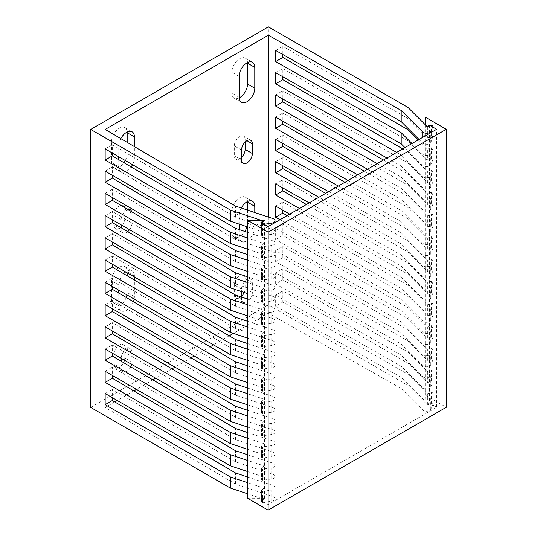 <?xml version="1.0" encoding="UTF-8"?>
<svg xmlns="http://www.w3.org/2000/svg" width="537" height="537" viewBox="0 0 537 537"><rect width="100%" height="100%" fill="white"/><g stroke="black" fill="none" stroke-linecap="round" stroke-linejoin="round"><path stroke-width="0.4" stroke-dasharray="2.69 2.01" d="M114.717 401.911L105.171 407.415L235.568 484.119L272.823 496.537A4.397 2.537 180 0 1 275.018 498.732A4.397 2.537 180 0 1 271.688 501.196L262.667 502.491A1.02 0.591 180 0 1 261.398 501.92A1.02 0.591 180 0 1 261.539 501.625L263.922 499.242L247.456 493.751M90.706 407.429L268.379 304.848L408.019 385.472L427.405 404.858L431.533 403.482A1.02 0.591 0 0 1 433.064 403.992A1.02 0.591 0 0 1 433.037 404.133L430.781 409.342A4.397 2.537 0 0 1 427.13 411.241A4.397 2.537 0 0 1 422.713 409.993L401.206 388.486L268.352 313.205L233.394 333.39M229.198 335.813L213.491 344.882M210.115 346.828L194.226 355.997M191.038 357.843L174.968 367.12M171.954 368.859L155.71 378.243M152.877 379.874L136.445 389.359M133.794 390.889L117.187 400.481M247.456 471.513L263.922 477.004L261.539 479.387L261.539 468.264L263.922 465.881L247.456 460.397M263.922 465.881L263.922 477.004M263.922 499.242L263.922 488.12L247.456 482.635M247.456 427.036L263.922 432.52L261.539 434.903L261.539 423.787L263.922 421.404L247.456 415.913M263.922 421.404L263.922 432.52M247.456 449.274L263.922 454.765L263.922 443.643L247.456 438.152M247.456 382.552L263.922 388.043L261.539 390.426L261.539 379.303L263.922 376.92L247.456 371.436M263.922 376.92L263.922 388.043M247.456 404.791L263.922 410.281L263.922 399.166L247.456 393.675M247.456 338.075L263.922 343.559L261.539 345.949L261.539 334.826L263.922 332.443L247.456 326.952M263.922 332.443L263.922 343.559M247.456 360.314L263.922 365.804L263.922 354.682L247.456 349.191M247.456 293.591L263.922 299.082L261.539 301.465L261.539 290.342L263.922 287.96L247.456 282.475M263.922 287.96L263.922 299.082M247.456 315.837L263.922 321.321L263.922 310.205L247.456 304.714M247.456 249.114L263.922 254.605L261.539 256.988L261.539 245.865L263.922 243.483L247.456 237.992M263.922 243.483L263.922 254.605M247.456 271.353L263.922 276.844L263.922 265.721L247.456 260.237M247.456 226.876L263.922 232.36L263.922 221.244M247.456 454.718L272.823 463.176A4.397 2.537 180 0 1 275.018 465.371L275.018 476.494A4.397 2.537 180 0 0 272.823 474.299L235.568 461.874L112.327 389.385L112.327 397.675M105.151 393.527L112.327 389.385M275.018 476.494A4.397 2.537 180 0 1 271.688 478.957L262.667 480.253A1.02 0.591 180 0 1 261.398 479.682A1.02 0.591 180 0 1 261.539 479.387M282.824 290.947L275.642 295.095L401.206 366.247L422.713 387.754A4.397 2.537 0 0 0 427.13 389.003A4.397 2.537 0 0 0 430.781 387.103L433.037 381.894A1.02 0.591 0 0 0 433.064 381.753A1.02 0.591 0 0 0 431.533 381.236L427.405 382.613L408.019 363.227L282.824 290.947L282.824 302.069L408.019 374.349L427.405 393.735L431.533 392.359A1.02 0.591 0 0 1 433.064 392.869A1.02 0.591 0 0 1 433.037 393.01L430.781 398.219A4.397 2.537 0 0 1 427.13 400.119A4.397 2.537 0 0 1 422.713 398.877L401.206 377.363L275.642 306.218L282.824 302.069M105.171 407.415L105.171 129.417M235.568 484.119L235.568 472.996M235.568 461.874L235.568 450.758M247.456 432.48L272.823 440.937A4.397 2.537 180 0 1 275.018 443.132L275.018 454.255A4.397 2.537 180 0 0 272.823 452.053L235.568 439.635L112.327 367.147L112.327 375.437M235.568 439.635L235.568 428.519M247.456 410.241L272.823 418.692A4.397 2.537 180 0 1 275.018 420.894L275.018 432.01A4.397 2.537 180 0 0 272.823 429.815L235.568 417.397L112.327 344.908L112.327 353.198M235.568 417.397L235.568 406.274M247.456 387.996L272.823 396.454A4.397 2.537 180 0 1 275.018 398.655L275.018 409.771A4.397 2.537 180 0 0 272.823 407.576L235.568 395.158L112.327 322.663L112.327 330.953M235.568 395.158L235.568 384.036M247.456 365.757L272.823 374.215A4.397 2.537 180 0 1 275.018 376.41L275.018 387.533A4.397 2.537 180 0 0 272.823 385.338L235.568 372.92L112.327 300.425L112.327 308.715M235.568 372.92L235.568 361.797M247.456 343.519L272.823 351.977A4.397 2.537 180 0 1 275.018 354.172L275.018 365.294A4.397 2.537 180 0 0 272.823 363.093L235.568 350.674L112.327 278.186L112.327 286.476M235.568 350.674L235.568 339.559M247.456 321.28L272.823 329.738A4.397 2.537 180 0 1 275.018 331.933L275.018 343.056A4.397 2.537 180 0 0 272.823 340.854L235.568 328.436L112.327 255.948L112.327 264.238M235.568 328.436L235.568 317.32M247.456 299.042L272.823 307.493A4.397 2.537 180 0 1 275.018 309.695L275.018 320.811A4.397 2.537 180 0 0 272.823 318.616L235.568 306.197L112.327 233.702L112.327 241.992M235.568 306.197L235.568 295.075M247.456 276.797L272.823 285.254A4.397 2.537 180 0 1 275.018 287.449L275.018 298.572A4.397 2.537 180 0 0 272.823 296.377L235.568 283.959L112.327 211.464L112.327 219.754M235.568 283.959L235.568 272.836M247.456 254.558L272.823 263.016A4.397 2.537 180 0 1 275.018 265.211L275.018 276.333A4.397 2.537 180 0 0 272.823 274.138L235.568 261.714L112.327 189.225L112.327 197.515M235.568 261.714L235.568 250.598M247.456 232.32L272.823 240.777A4.397 2.537 180 0 1 275.018 242.972L275.018 254.095A4.397 2.537 180 0 0 272.823 251.893L235.568 239.475L112.327 166.987L112.327 175.277M235.568 239.475L235.568 228.359M275.018 222.62L275.018 231.85A4.397 2.537 180 0 0 272.823 229.655L235.568 217.237L112.327 144.748L112.327 153.038M235.568 217.237L235.568 206.114M247.456 476.957L272.823 485.414A4.397 2.537 180 0 1 275.018 487.609A4.397 2.537 180 0 1 271.688 490.073L262.667 491.375A1.02 0.591 180 0 1 261.398 490.798A1.02 0.591 180 0 1 261.539 490.503L263.922 488.12M275.018 443.132A4.397 2.537 180 0 1 271.688 445.596L262.667 446.891A1.02 0.591 180 0 1 261.398 446.321A1.02 0.591 180 0 1 261.539 446.025L263.922 443.643M275.018 454.255A4.397 2.537 180 0 1 271.688 456.712L262.667 458.014A1.02 0.591 180 0 1 261.398 457.443A1.02 0.591 180 0 1 261.539 457.148L263.922 454.765M275.018 398.655A4.397 2.537 180 0 1 271.688 401.112L262.667 402.414A1.02 0.591 180 0 1 261.398 401.837A1.02 0.591 180 0 1 261.539 401.548L263.922 399.166M275.018 409.771A4.397 2.537 180 0 1 271.688 412.235L262.667 413.53A1.02 0.591 180 0 1 261.398 412.96A1.02 0.591 180 0 1 261.539 412.664L263.922 410.281M275.018 354.172A4.397 2.537 180 0 1 271.688 356.635L262.667 357.931A1.02 0.591 180 0 1 261.398 357.36A1.02 0.591 180 0 1 261.539 357.065L263.922 354.682M275.018 365.294A4.397 2.537 180 0 1 271.688 367.751L262.667 369.053A1.02 0.591 180 0 1 261.398 368.483A1.02 0.591 180 0 1 261.539 368.187L263.922 365.804M275.018 309.695A4.397 2.537 180 0 1 271.688 312.151L262.667 313.454A1.02 0.591 180 0 1 261.398 312.883A1.02 0.591 180 0 1 261.539 312.588L263.922 310.205M275.018 320.811A4.397 2.537 180 0 1 271.688 323.274L262.667 324.57A1.02 0.591 180 0 1 261.398 323.999A1.02 0.591 180 0 1 261.539 323.704L263.922 321.321M275.018 265.211A4.397 2.537 180 0 1 271.688 267.674L262.667 268.97A1.02 0.591 180 0 1 261.398 268.399A1.02 0.591 180 0 1 261.539 268.104L263.922 265.721M275.018 276.333A4.397 2.537 180 0 1 271.688 278.797L262.667 280.092A1.02 0.591 180 0 1 261.398 279.522A1.02 0.591 180 0 1 261.539 279.227L263.922 276.844M275.018 231.85A4.397 2.537 180 0 1 271.688 234.313L262.667 235.615A1.02 0.591 180 0 1 261.398 235.038A1.02 0.591 180 0 1 261.539 234.743L263.922 232.36M275.018 465.371A4.397 2.537 180 0 1 271.688 467.834L262.667 469.13A1.02 0.591 180 0 1 261.398 468.559A1.02 0.591 180 0 1 261.539 468.264M422.713 387.754L422.713 376.638L401.206 355.125L275.642 283.972L282.824 279.831L408.019 352.111L427.405 371.497L427.405 382.613M422.713 376.638A4.397 2.537 0 0 0 427.13 377.88A4.397 2.537 0 0 0 430.781 375.981L433.037 370.772A1.02 0.591 0 0 0 433.064 370.631A1.02 0.591 0 0 0 431.533 370.121L427.405 371.497M275.642 295.095L275.642 306.218M268.352 313.205L268.352 217.049M386.935 157.999L401.206 166.087L401.206 154.965L396.662 152.387M367.496 169.222L401.206 188.326L401.206 177.203L377.216 163.61M348.057 180.452L401.206 210.564L401.206 199.449L357.776 174.84M328.617 191.675L401.206 232.81L401.206 221.687L338.337 186.064M309.178 202.899L401.206 255.048L401.206 243.926L318.897 197.287M289.738 214.122L401.206 277.287L401.206 266.164L299.458 208.51M275.642 283.972L275.642 272.856L401.206 344.009L401.206 332.886L275.642 261.734L275.642 250.618L401.206 321.764L401.206 310.648L275.642 239.495L275.642 228.373L401.206 299.525L401.206 288.409L280.019 219.734M401.206 366.247L401.206 355.125M401.206 388.486L401.206 377.363M120.805 138.613A11.062 6.39 120 0 0 118.751 145.903L118.751 156.744M118.751 159.643L118.751 166.752A11.062 6.39 120 0 0 121.04 171.82A11.062 6.39 120 0 0 131.142 166.933M132.511 164.691A11.062 6.39 120 0 0 134.398 157.717L134.398 146.608M128.028 209.578A7.659 4.424 120 0 0 121.161 219.573L121.161 224.855M121.161 227.782L121.161 229.299A7.659 4.424 120 0 0 122.745 232.81A7.659 4.424 120 0 0 127.712 231.635M129.545 229.695A7.659 4.424 120 0 0 131.995 223.05L131.995 213.317A7.659 4.424 120 0 0 131.807 211.806M241.241 208.007A11.062 6.39 120 0 0 239.126 215.404L239.126 224.097M239.126 229.541L239.126 236.253A11.062 6.39 120 0 0 241.422 241.321A11.062 6.39 120 0 0 249.947 238.354A11.062 6.39 120 0 0 254.78 227.218L254.78 212.518M241.536 297.068L241.536 298.8A7.659 4.424 120 0 0 243.12 302.311A7.659 4.424 120 0 0 249.027 300.257A7.659 4.424 120 0 0 252.37 292.551L252.37 282.818A7.659 4.424 120 0 0 250.786 279.314A7.659 4.424 120 0 0 244.879 281.361A7.659 4.424 120 0 0 241.536 289.074L241.536 291.618M123.631 273.716A11.062 6.39 120 0 0 118.751 284.905L118.751 290.181M118.751 293.081L118.751 305.754A11.062 6.39 120 0 0 121.04 310.816A11.062 6.39 120 0 0 133.404 301.7M134.163 299.082A11.062 6.39 120 0 0 134.398 296.719L134.398 280.046M134.398 276.978L134.398 275.87A11.062 6.39 120 0 0 132.109 270.802A11.062 6.39 120 0 0 125.665 271.937M121.161 361.22L121.161 368.301A7.659 4.424 120 0 0 122.745 371.812A7.659 4.424 120 0 0 130.706 366.838M131.672 364.361A7.659 4.424 120 0 0 131.995 362.045L131.995 352.319A7.659 4.424 120 0 0 130.404 348.808A7.659 4.424 120 0 0 124.611 350.748A7.659 4.424 120 0 0 121.161 358.3M247.53 62.54A11.062 6.39 120 0 0 245.261 58.13A11.062 6.39 120 0 0 236.736 61.097A11.062 6.39 120 0 0 231.903 72.233L231.903 93.082A11.062 6.39 120 0 0 234.199 98.15A11.062 6.39 120 0 0 239.146 97.909M268.379 304.848L268.379 26.85M245.147 142.09L245.147 139.647A7.659 4.424 120 0 0 243.563 136.143A7.659 4.424 120 0 0 237.656 138.197A7.659 4.424 120 0 0 234.313 145.903L234.313 155.636A7.659 4.424 120 0 0 235.897 159.14A7.659 4.424 120 0 0 241.536 157.361M127.155 132.042A11.062 6.39 120 0 0 124.886 127.631A11.062 6.39 120 0 0 116.361 130.598A11.062 6.39 120 0 0 111.528 141.734L111.528 162.583A11.062 6.39 120 0 0 113.817 167.645A11.062 6.39 120 0 0 123.96 162.704M125.289 160.523A11.062 6.39 120 0 0 127.175 153.548L127.175 142.359M122.322 225.527A7.659 4.424 120 0 0 124.772 218.874L124.772 209.148A7.659 4.424 120 0 0 123.181 205.637A7.659 4.424 120 0 0 117.281 207.691A7.659 4.424 120 0 0 113.938 215.404L113.938 225.131A7.659 4.424 120 0 0 115.522 228.641A7.659 4.424 120 0 0 121.161 226.862M247.53 201.543A11.062 6.39 120 0 0 245.261 197.133A11.062 6.39 120 0 0 236.736 200.1A11.062 6.39 120 0 0 231.903 211.236L231.903 232.085A11.062 6.39 120 0 0 234.199 237.146A11.062 6.39 120 0 0 244.845 231.447M246.993 226.721A11.062 6.39 120 0 0 247.557 223.05L247.557 210.115M244.181 292.504A7.659 4.424 120 0 0 245.147 288.376L245.147 278.649A7.659 4.424 120 0 0 243.563 275.139A7.659 4.424 120 0 0 237.656 277.193A7.659 4.424 120 0 0 234.313 284.905L234.313 294.632A7.659 4.424 120 0 0 235.897 298.142A7.659 4.424 120 0 0 241.536 296.364M127.175 272.809L127.175 271.695A11.062 6.39 120 0 0 124.886 266.634A11.062 6.39 120 0 0 116.361 269.594A11.062 6.39 120 0 0 111.528 280.73L111.528 301.579A11.062 6.39 120 0 0 113.817 306.647A11.062 6.39 120 0 0 126.208 297.471M126.94 294.907A11.062 6.39 120 0 0 127.175 292.544L127.175 275.803M124.45 360.193A7.659 4.424 120 0 0 124.772 357.877L124.772 348.151A7.659 4.424 120 0 0 123.181 344.64A7.659 4.424 120 0 0 117.281 346.694A7.659 4.424 120 0 0 113.938 354.4L113.938 364.133A7.659 4.424 120 0 0 115.522 367.637A7.659 4.424 120 0 0 123.517 362.603M408.019 363.227L408.019 352.111M408.019 340.988L408.019 329.866L427.405 349.258L427.405 360.374L408.019 340.988L282.824 268.708L282.824 279.831M408.019 318.75L408.019 307.627L427.405 327.013L427.405 338.135L408.019 318.75L282.824 246.47L282.824 257.592L408.019 329.866M408.019 296.511L408.019 285.389L427.405 304.774L427.405 315.897L408.019 296.511L282.824 224.231L282.824 235.347L408.019 307.627M287.154 215.612L408.019 285.389M408.019 274.266L408.019 263.15L427.405 282.536L427.405 293.658L408.019 274.266L282.824 201.993L282.824 210.202M306.419 204.49L408.019 263.15M408.019 252.028L408.019 240.912L427.405 260.297L427.405 271.413L408.019 252.028L282.824 179.747L282.824 187.963M325.677 193.374L408.019 240.912M408.019 229.789L408.019 218.666L427.405 238.059L427.405 249.175L408.019 229.789L282.824 157.509L282.824 165.725M344.935 182.251L408.019 218.666M408.019 207.55L408.019 196.428L427.405 215.814L427.405 226.936L408.019 207.55L282.824 135.27L282.824 143.486M364.2 171.128L408.019 196.428M408.019 185.312L408.019 174.189L427.405 193.575L427.405 204.698L408.019 185.312L282.824 113.032L282.824 121.241M383.458 160.013L408.019 174.189M408.019 163.067L408.019 151.951L427.405 171.337L427.405 182.452L408.019 163.067L282.824 90.787L282.824 99.003M402.716 148.89L408.019 151.951M418.236 139.929L427.405 149.098L427.405 160.214L408.019 140.828L282.824 68.548L282.824 76.764M408.019 140.828L408.019 129.706M427.405 126.853L427.405 137.975L408.019 118.59L282.824 46.31L282.824 54.526M408.019 118.59L408.019 107.467M408.019 385.472L408.019 374.349M427.405 404.858L427.405 393.735M401.206 321.764L422.713 343.277A4.397 2.537 0 0 0 427.13 344.519A4.397 2.537 0 0 0 430.781 342.619L433.037 337.411A1.02 0.591 0 0 0 433.064 337.27A1.02 0.591 0 0 0 431.533 336.759L427.405 338.135M422.713 343.277L422.713 332.155A4.397 2.537 0 0 0 427.13 333.396A4.397 2.537 0 0 0 430.781 331.504L433.037 326.295A1.02 0.591 0 0 0 433.064 326.147A1.02 0.591 0 0 0 431.533 325.637L427.405 327.013M427.405 349.258L431.533 347.882A1.02 0.591 0 0 1 433.064 348.392A1.02 0.591 0 0 1 433.037 348.533L430.781 353.742A4.397 2.537 0 0 1 427.13 355.642A4.397 2.537 0 0 1 422.713 354.393L401.206 332.886M427.405 360.374L431.533 358.998L431.533 347.882M401.206 277.287L422.713 298.794A4.397 2.537 0 0 0 427.13 300.042A4.397 2.537 0 0 0 430.781 298.142L433.037 292.933A1.02 0.591 0 0 0 433.064 292.793A1.02 0.591 0 0 0 431.533 292.282L427.405 293.658M422.713 298.794L422.713 287.678A4.397 2.537 0 0 0 427.13 288.919A4.397 2.537 0 0 0 430.781 287.02L433.037 281.811A1.02 0.591 0 0 0 433.064 281.67A1.02 0.591 0 0 0 431.533 281.16L427.405 282.536M427.405 304.774L431.533 303.398A1.02 0.591 0 0 1 433.064 303.908A1.02 0.591 0 0 1 433.037 304.056L430.781 309.258A4.397 2.537 0 0 1 427.13 311.158A4.397 2.537 0 0 1 422.713 309.916L401.206 288.409M427.405 315.897L431.533 314.521L431.533 303.398M401.206 232.81L422.713 254.316A4.397 2.537 0 0 0 427.13 255.558A4.397 2.537 0 0 0 430.781 253.659L433.037 248.45A1.02 0.591 0 0 0 433.064 248.309A1.02 0.591 0 0 0 431.533 247.799L427.405 249.175M422.713 254.316L422.713 243.194A4.397 2.537 0 0 0 427.13 244.442A4.397 2.537 0 0 0 430.781 242.543L433.037 237.334A1.02 0.591 0 0 0 433.064 237.193A1.02 0.591 0 0 0 431.533 236.683L427.405 238.059M427.405 260.297L431.533 258.921A1.02 0.591 0 0 1 433.064 259.431A1.02 0.591 0 0 1 433.037 259.572L430.781 264.781A4.397 2.537 0 0 1 427.13 266.681A4.397 2.537 0 0 1 422.713 265.439L401.206 243.926M427.405 271.413L431.533 270.037L431.533 258.921M401.206 188.326L422.713 209.833A4.397 2.537 0 0 0 427.13 211.081A4.397 2.537 0 0 0 430.781 209.182L433.037 203.973A1.02 0.591 0 0 0 433.064 203.832A1.02 0.591 0 0 0 431.533 203.322L427.405 204.698M422.713 209.833L422.713 198.717A4.397 2.537 0 0 0 427.13 199.959A4.397 2.537 0 0 0 430.781 198.059L433.037 192.85A1.02 0.591 0 0 0 433.064 192.709A1.02 0.591 0 0 0 431.533 192.199L427.405 193.575M427.405 215.814L431.533 214.438A1.02 0.591 0 0 1 433.064 214.948A1.02 0.591 0 0 1 433.037 215.095L430.781 220.304A4.397 2.537 0 0 1 427.13 222.197A4.397 2.537 0 0 1 422.713 220.955L401.206 199.449M427.405 226.936L431.533 225.56L431.533 214.438M404.958 147.601L422.713 165.356A4.397 2.537 0 0 0 427.13 166.598A4.397 2.537 0 0 0 430.781 164.698L433.037 159.496A1.02 0.591 0 0 0 433.064 159.348A1.02 0.591 0 0 0 431.533 158.838L427.405 160.214M422.713 165.356L422.713 154.233A4.397 2.537 0 0 0 427.13 155.482A4.397 2.537 0 0 0 430.781 153.582L433.037 148.373A1.02 0.591 0 0 0 433.064 148.232A1.02 0.591 0 0 0 431.533 147.722L427.405 149.098M427.405 171.337L431.533 169.96A1.02 0.591 0 0 1 433.064 170.471A1.02 0.591 0 0 1 433.037 170.612L430.781 175.821A4.397 2.537 0 0 1 427.13 177.72A4.397 2.537 0 0 1 422.713 176.478L401.206 154.965M427.405 182.452L431.533 181.076L431.533 169.96M427.405 137.975L431.533 136.599L431.533 125.477M419.055 139.459L422.713 143.117A4.397 2.537 0 0 0 427.13 144.359A4.397 2.537 0 0 0 430.781 142.459L433.037 137.25A1.02 0.591 0 0 0 433.064 137.11A1.02 0.591 0 0 0 431.533 136.599M401.206 166.087L422.713 187.594A4.397 2.537 0 0 0 427.13 188.843A4.397 2.537 0 0 0 430.781 186.943L433.037 181.734A1.02 0.591 0 0 0 433.064 181.593A1.02 0.591 0 0 0 431.533 181.076M401.206 210.564L422.713 232.078A4.397 2.537 0 0 0 427.13 233.32A4.397 2.537 0 0 0 430.781 231.42L433.037 226.211A1.02 0.591 0 0 0 433.064 226.07A1.02 0.591 0 0 0 431.533 225.56M401.206 255.048L422.713 276.555A4.397 2.537 0 0 0 427.13 277.797A4.397 2.537 0 0 0 430.781 275.904L433.037 270.695A1.02 0.591 0 0 0 433.064 270.547A1.02 0.591 0 0 0 431.533 270.037M401.206 299.525L422.713 321.039A4.397 2.537 0 0 0 427.13 322.281A4.397 2.537 0 0 0 430.781 320.381L433.037 315.172A1.02 0.591 0 0 0 433.064 315.031A1.02 0.591 0 0 0 431.533 314.521M401.206 344.009L422.713 365.516A4.397 2.537 0 0 0 427.13 366.758A4.397 2.537 0 0 0 430.781 364.858L433.037 359.656A1.02 0.591 0 0 0 433.064 359.508A1.02 0.591 0 0 0 431.533 358.998M105.151 148.89L112.327 144.748M275.642 50.458L282.824 46.31M275.018 242.972A4.397 2.537 180 0 1 271.688 245.436L262.667 246.731A1.02 0.591 180 0 1 261.398 246.161A1.02 0.591 180 0 1 261.539 245.865M422.713 154.233L412.007 143.527M275.018 254.095A4.397 2.537 180 0 1 271.688 256.552L262.667 257.854A1.02 0.591 180 0 1 261.398 257.283A1.02 0.591 180 0 1 261.539 256.988M275.018 287.449A4.397 2.537 180 0 1 271.688 289.913L262.667 291.215A1.02 0.591 180 0 1 261.398 290.638A1.02 0.591 180 0 1 261.539 290.342M275.018 298.572A4.397 2.537 180 0 1 271.688 301.035L262.667 302.331A1.02 0.591 180 0 1 261.398 301.76A1.02 0.591 180 0 1 261.539 301.465M275.018 331.933A4.397 2.537 180 0 1 271.688 334.397L262.667 335.692A1.02 0.591 180 0 1 261.398 335.122A1.02 0.591 180 0 1 261.539 334.826M275.018 343.056A4.397 2.537 180 0 1 271.688 345.513L262.667 346.815A1.02 0.591 180 0 1 261.398 346.237A1.02 0.591 180 0 1 261.539 345.949M275.018 376.41A4.397 2.537 180 0 1 271.688 378.874L262.667 380.176A1.02 0.591 180 0 1 261.398 379.599A1.02 0.591 180 0 1 261.539 379.303M275.018 387.533A4.397 2.537 180 0 1 271.688 389.996L262.667 391.292A1.02 0.591 180 0 1 261.398 390.721A1.02 0.591 180 0 1 261.539 390.426M275.018 420.894A4.397 2.537 180 0 1 271.688 423.357L262.667 424.653A1.02 0.591 180 0 1 261.398 424.082A1.02 0.591 180 0 1 261.539 423.787M275.018 432.01A4.397 2.537 180 0 1 271.688 434.473L262.667 435.776A1.02 0.591 180 0 1 261.398 435.198A1.02 0.591 180 0 1 261.539 434.903M275.642 72.696L282.824 68.548M105.151 171.128L112.327 166.987M422.713 332.155L401.206 310.648M422.713 287.678L401.206 266.164M422.713 243.194L401.206 221.687M422.713 198.717L401.206 177.203M105.151 193.374L112.327 189.225M275.642 94.935L282.824 90.787M275.642 117.173L282.824 113.032M105.151 215.612L112.327 211.464M105.151 237.851L112.327 233.702M275.642 139.412L282.824 135.27M275.642 161.657L282.824 157.509M105.151 260.089L112.327 255.948M105.151 282.328L112.327 278.186M275.642 183.896L282.824 179.747M275.642 206.134L282.824 201.993M105.151 304.573L112.327 300.425M105.151 326.811L112.327 322.663M275.642 228.373L282.824 224.231M275.642 239.495L282.824 235.347M275.642 261.734L282.824 257.592M275.642 250.618L282.824 246.47M105.151 349.05L112.327 344.908M105.151 371.289L112.327 367.147M275.642 272.856L282.824 268.708M247.456 498.208L264.526 498.336L260.915 500.417L268.138 504.592L436.668 407.294L429.446 403.119L429.446 126.175M429.446 403.119L425.834 405.207L425.613 395.346L446.294 407.294M264.526 498.336L264.526 220.338M425.613 395.346L425.613 125.061M425.834 405.207L425.834 127.209M436.668 407.294L436.668 129.289M268.138 504.592L268.138 226.587M260.915 500.417L260.915 222.419M261.539 501.625L261.539 490.503M261.539 457.148L261.539 446.025M261.539 412.664L261.539 401.548M261.539 368.187L261.539 357.065M261.539 323.704L261.539 312.588M261.539 279.227L261.539 268.104M261.539 234.743L261.539 223.627M239.126 76.402L231.903 72.233M431.533 381.236L431.533 370.121M431.533 403.482L431.533 392.359M431.533 336.759L431.533 325.637M431.533 292.282L431.533 281.16M431.533 247.799L431.533 236.683M431.533 203.322L431.533 192.199M431.533 158.838L431.533 147.722M433.037 137.25L433.037 126.135M433.037 181.734L433.037 170.612M433.037 159.496L433.037 148.373M433.037 226.211L433.037 215.095M433.037 203.973L433.037 192.85M433.037 270.695L433.037 259.572M433.037 248.45L433.037 237.334M433.037 315.172L433.037 304.056M433.037 292.933L433.037 281.811M433.037 359.656L433.037 348.533M433.037 337.411L433.037 326.295M433.037 404.133L433.037 393.01M433.037 381.894L433.037 370.772M272.823 474.299L272.823 463.176M272.823 496.537L272.823 485.414M272.823 429.815L272.823 418.692M272.823 452.053L272.823 440.937M272.823 385.338L272.823 374.215M272.823 407.576L272.823 396.454M272.823 340.854L272.823 329.738M272.823 363.093L272.823 351.977M272.823 296.377L272.823 285.254M272.823 318.616L272.823 307.493M272.823 251.893L272.823 240.777M272.823 274.138L272.823 263.016M272.823 229.655L272.823 218.532M271.688 234.313L271.688 224.54M271.688 278.797L271.688 267.674M271.688 256.552L271.688 245.436M271.688 323.274L271.688 312.151M271.688 301.035L271.688 289.913M271.688 367.751L271.688 356.635M271.688 345.513L271.688 334.397M271.688 412.235L271.688 401.112M271.688 389.996L271.688 378.874M271.688 456.712L271.688 445.596M271.688 434.473L271.688 423.357M271.688 501.196L271.688 490.073M271.688 478.957L271.688 467.834M262.667 235.615L262.667 224.493M262.667 280.092L262.667 268.97M262.667 257.854L262.667 246.731M262.667 324.57L262.667 313.454M262.667 302.331L262.667 291.215M262.667 369.053L262.667 357.931M262.667 346.815L262.667 335.692M262.667 413.53L262.667 402.414M262.667 391.292L262.667 380.176M262.667 458.014L262.667 446.891M262.667 435.776L262.667 424.653M262.667 502.491L262.667 491.375M262.667 480.253L262.667 469.13M422.713 409.993L422.713 398.877M422.713 365.516L422.713 354.393M422.713 321.039L422.713 309.916M422.713 276.555L422.713 265.439M422.713 232.078L422.713 220.955M422.713 187.594L422.713 176.478M422.713 143.117L422.713 137.344M430.781 142.459L430.781 132.686M430.781 186.943L430.781 175.821M430.781 164.698L430.781 153.582M430.781 231.42L430.781 220.304M430.781 209.182L430.781 198.059M430.781 275.904L430.781 264.781M430.781 253.659L430.781 242.543M430.781 320.381L430.781 309.258M430.781 298.142L430.781 287.02M430.781 364.858L430.781 353.742M430.781 342.619L430.781 331.504M430.781 409.342L430.781 398.219M430.781 387.103L430.781 375.981M239.126 97.251L231.903 93.082M241.536 150.071L234.313 145.903M246.953 140.694L245.147 139.647M241.536 159.804L234.313 155.636M118.751 166.752L111.528 162.583M118.751 145.903L111.528 141.734M134.398 157.717L127.175 153.548M121.161 229.299L113.938 225.131M121.161 219.573L113.938 215.404M131.995 223.05L124.772 218.874M131.995 213.317L124.772 209.148M239.126 215.404L231.903 211.236M239.126 236.253L231.903 232.085M254.78 227.218L247.557 223.05M241.536 289.074L234.313 284.905M252.37 282.818L245.147 278.649M241.536 298.8L234.313 294.632M252.37 292.551L245.147 288.376M118.751 305.754L111.528 301.579M118.751 284.905L111.528 280.73M134.398 296.719L127.175 292.544M134.398 275.87L127.175 271.695M121.161 368.301L113.938 364.133M121.161 358.575L113.938 354.4M131.995 362.045L124.772 357.877M131.995 352.319L124.772 348.151M245.261 58.13L252.484 62.305M433.064 137.11L433.064 125.987M433.064 181.593L433.064 170.471M433.064 159.348L433.064 148.232M433.064 226.07L433.064 214.948M433.064 203.832L433.064 192.709M433.064 270.547L433.064 259.431M433.064 248.309L433.064 237.193M433.064 315.031L433.064 303.908M433.064 292.793L433.064 281.67M433.064 359.508L433.064 348.392M433.064 337.27L433.064 326.147M433.064 403.992L433.064 392.869M433.064 381.753L433.064 370.631M275.018 487.609L275.018 498.732M261.398 223.922L261.398 235.038M261.398 268.399L261.398 279.522M261.398 246.161L261.398 257.283M261.398 312.883L261.398 323.999M261.398 290.638L261.398 301.76M261.398 357.36L261.398 368.483M261.398 335.122L261.398 346.237M261.398 401.837L261.398 412.96M261.398 379.599L261.398 390.721M261.398 446.321L261.398 457.443M261.398 424.082L261.398 435.198M261.398 490.798L261.398 501.92M261.398 468.559L261.398 479.682M234.199 98.15L241.422 102.319M243.563 136.143L250.786 140.311M235.897 159.14L243.12 163.308M113.817 167.645L121.04 171.82M124.886 127.631L132.109 131.8M115.522 228.641L122.745 232.81M123.181 205.637L130.404 209.813M245.261 197.133L252.484 201.301M234.199 237.146L241.422 241.321M243.563 275.139L250.786 279.314M235.897 298.142L243.12 302.311M113.817 306.647L121.04 310.816M124.886 266.634L132.109 270.802M115.522 367.637L122.745 371.812M123.181 344.64L130.404 348.808"/><path stroke-width="0.81" d="M247.456 493.751L230.339 488.052L90.706 407.429L90.706 129.43L230.339 210.048L263.922 221.244L261.539 223.627A1.02 0.591 180 0 0 261.398 223.922A1.02 0.591 180 0 0 262.667 224.493L271.688 223.197A4.397 2.537 180 0 0 275.018 220.734L275.018 222.62M233.394 333.39L229.198 335.813M213.491 344.882L210.115 346.828M194.226 355.997L191.038 357.843M174.968 367.12L171.954 368.859M155.71 378.243L152.877 379.874M136.445 389.359L133.794 390.889M117.187 400.481L114.717 401.911M247.456 482.635L230.339 476.93L105.151 404.65L105.151 393.527L230.339 465.807L247.456 471.513M230.339 465.807L230.339 454.691L105.151 382.411L112.327 378.263L235.568 450.758L247.456 454.718M247.456 460.397L230.339 454.691M230.339 488.052L230.339 476.93M247.456 438.152L230.339 432.446L105.151 360.173L105.151 349.05L230.339 421.33L247.456 427.036M230.339 421.33L230.339 410.208L105.151 337.927L112.327 333.786L235.568 406.274L247.456 410.241M247.456 415.913L230.339 410.208M105.151 382.411L105.151 371.289L230.339 443.569L247.456 449.274M230.339 443.569L230.339 432.446M247.456 393.675L230.339 387.969L105.151 315.689L105.151 304.573L230.339 376.846L247.456 382.552M230.339 376.846L230.339 365.731L105.151 293.45L112.327 289.302L235.568 361.797L247.456 365.757M247.456 371.436L230.339 365.731M105.151 337.927L105.151 326.811L230.339 399.092L247.456 404.791M230.339 399.092L230.339 387.969M247.456 349.191L230.339 343.492L105.151 271.212L105.151 260.089L230.339 332.369L247.456 338.075M230.339 332.369L230.339 321.247L105.151 248.973L112.327 244.825L235.568 317.32L247.456 321.28M247.456 326.952L230.339 321.247M105.151 293.45L105.151 282.328L230.339 354.608L247.456 360.314M230.339 354.608L230.339 343.492M247.456 304.714L230.339 299.008L105.151 226.728L105.151 215.612L230.339 287.892L247.456 293.591M230.339 287.892L230.339 276.77L105.151 204.49L112.327 200.348L235.568 272.836L247.456 276.797M247.456 282.475L230.339 276.77M105.151 248.973L105.151 237.851L230.339 310.131L247.456 315.837M230.339 310.131L230.339 299.008M247.456 260.237L230.339 254.531L105.151 182.251L105.151 171.128L230.339 243.409L247.456 249.114M230.339 243.409L230.339 232.286L105.151 160.013L112.327 155.864L235.568 228.359L247.456 232.32M247.456 237.992L230.339 232.286M105.151 204.49L105.151 193.374L230.339 265.647L247.456 271.353M230.339 265.647L230.339 254.531M105.151 160.013L105.151 148.89L230.339 221.17L247.456 226.876M230.339 221.17L230.339 210.048M275.018 220.734A4.397 2.537 180 0 0 272.823 218.532L235.568 206.114L105.171 129.417L268.352 35.207L401.206 110.488L422.713 131.995A4.397 2.537 0 0 0 427.13 133.236A4.397 2.537 0 0 0 430.781 131.343L433.037 126.135A1.02 0.591 0 0 0 433.064 125.987A1.02 0.591 0 0 0 431.533 125.477L427.405 126.853L408.019 107.467L268.379 26.85L90.706 129.43M112.327 397.675L112.327 400.508L235.568 472.996L247.456 476.957M112.327 375.437L112.327 378.263M112.327 353.198L112.327 356.024L235.568 428.519L247.456 432.48M112.327 330.953L112.327 333.786M112.327 308.715L112.327 311.547L235.568 384.036L247.456 387.996M112.327 286.476L112.327 289.302M112.327 264.238L112.327 267.064L235.568 339.559L247.456 343.519M112.327 241.992L112.327 244.825M112.327 219.754L112.327 222.587L235.568 295.075L247.456 299.042M112.327 197.515L112.327 200.348M112.327 175.277L112.327 178.103L235.568 250.598L247.456 254.558M112.327 153.038L112.327 155.864M105.151 404.65L112.327 400.508M268.352 217.049L268.352 35.207M396.662 152.387L275.642 83.812L275.642 72.696L401.206 143.849L401.206 132.726L275.642 61.574L275.642 50.458L401.206 121.604L401.206 110.488M377.216 163.61L275.642 106.058L275.642 94.935L386.935 157.999M357.776 174.84L275.642 128.296L275.642 117.173L367.496 169.222M338.337 186.064L275.642 150.535L275.642 139.412L348.057 180.452M318.897 197.287L275.642 172.773L275.642 161.657L328.617 191.675M299.458 208.51L275.642 195.018L275.642 183.896L309.178 202.899M280.019 219.734L275.642 217.257L275.642 206.134L289.738 214.122M254.78 67.367A11.062 6.39 120 0 0 252.484 62.305A11.062 6.39 120 0 0 243.959 65.266A11.062 6.39 120 0 0 239.126 76.402L239.126 97.251A11.062 6.39 120 0 0 241.422 102.319A11.062 6.39 120 0 0 249.947 99.352A11.062 6.39 120 0 0 254.78 88.216L254.78 67.367L247.557 63.198A11.062 6.39 120 0 0 247.53 62.54M252.37 143.815A7.659 4.424 120 0 0 250.786 140.311A7.659 4.424 120 0 0 244.879 142.365A7.659 4.424 120 0 0 241.536 150.071L241.536 159.804A7.659 4.424 120 0 0 243.12 163.308A7.659 4.424 120 0 0 249.027 161.254A7.659 4.424 120 0 0 252.37 153.548L252.37 143.815L246.953 140.694M118.751 156.744L118.751 159.643M131.142 166.933A11.062 6.39 120 0 0 132.511 164.691M134.398 146.608L134.398 136.868A11.062 6.39 120 0 0 132.109 131.8A11.062 6.39 120 0 0 120.805 138.613M121.161 224.855L121.161 227.782M127.712 231.635A7.659 4.424 120 0 0 129.545 229.695M131.807 211.806A7.659 4.424 120 0 0 130.404 209.813A7.659 4.424 120 0 0 128.028 209.578M254.78 212.518L254.78 206.369A11.062 6.39 120 0 0 252.484 201.301A11.062 6.39 120 0 0 241.241 208.007M239.126 224.097L239.126 229.541M241.536 291.618L241.536 297.068M118.751 290.181L118.751 293.081M133.404 301.7A11.062 6.39 120 0 0 134.163 299.082M134.398 280.046L134.398 276.978M125.665 271.937A11.062 6.39 120 0 0 123.631 273.716M121.161 358.3A7.659 4.424 120 0 0 121.161 358.575L121.161 361.22M130.706 366.838A7.659 4.424 120 0 0 131.672 364.361M239.146 97.909A11.062 6.39 120 0 0 247.557 84.047L247.557 63.198M241.536 157.361A7.659 4.424 120 0 0 245.147 149.38L245.147 142.09M127.175 142.359L127.175 132.699A11.062 6.39 120 0 0 127.155 132.042M123.96 162.704A11.062 6.39 120 0 0 125.289 160.523M121.161 226.862A7.659 4.424 120 0 0 122.322 225.527M247.557 210.115L247.557 202.201A11.062 6.39 120 0 0 247.53 201.543M244.845 231.447A11.062 6.39 120 0 0 246.993 226.721M241.536 296.364A7.659 4.424 120 0 0 244.181 292.504M127.175 275.803L127.175 272.809M126.208 297.471A11.062 6.39 120 0 0 126.94 294.907M123.517 362.603A7.659 4.424 120 0 0 124.45 360.193M282.824 210.202L282.824 213.108L287.154 215.612M282.824 187.963L282.824 190.87L306.419 204.49M282.824 165.725L282.824 168.631L325.677 193.374M282.824 143.486L282.824 146.393L344.935 182.251M282.824 121.241L282.824 124.148L364.2 171.128M282.824 99.003L282.824 101.909L383.458 160.013M282.824 76.764L282.824 79.671L402.716 148.89M282.824 54.526L282.824 57.432L408.019 129.706L418.236 139.929M401.206 121.604L419.055 139.459M275.642 61.574L282.824 57.432M412.007 143.527L401.206 132.726M105.151 182.251L112.327 178.103M275.642 83.812L282.824 79.671M401.206 143.849L404.958 147.601M275.642 106.058L282.824 101.909M105.151 226.728L112.327 222.587M275.642 128.296L282.824 124.148M275.642 150.535L282.824 146.393M105.151 271.212L112.327 267.064M275.642 172.773L282.824 168.631M275.642 195.018L282.824 190.87M105.151 315.689L112.327 311.547M275.642 217.257L282.824 213.108M105.151 360.173L112.327 356.024M446.294 129.289L446.294 407.294L268.138 510.15L247.456 498.208L247.456 220.21L264.526 220.338L260.915 222.419L268.138 226.587L436.668 129.289L429.446 125.121L425.834 127.209L425.613 117.348L446.294 129.289L268.138 232.152L247.456 220.21M268.138 510.15L268.138 232.152M425.613 125.061L425.613 117.348M429.446 126.175L429.446 125.121M271.688 224.54L271.688 223.197M422.713 137.344L422.713 131.995M430.781 132.686L430.781 131.343M254.78 88.216L247.557 84.047M252.37 153.548L245.147 149.38M134.398 136.868L127.175 132.699M254.78 206.369L247.557 202.201"/></g></svg>
